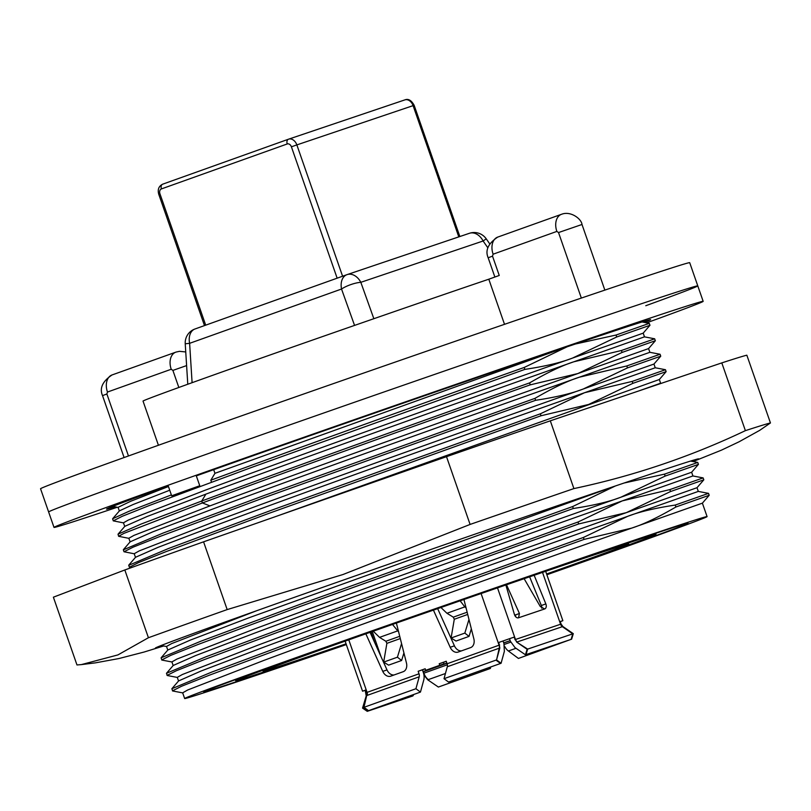 <?xml version="1.0" encoding="UTF-8"?>
<svg xmlns="http://www.w3.org/2000/svg" width="811" height="811" viewBox="0 0 811 811"><rect width="100%" height="100%" fill="white"/><g stroke="black" fill="none" stroke-linecap="round" stroke-linejoin="round"><path stroke-width="1.22" d="M169.732 490.229L133.176 504.493L119.44 510.859L112.648 518.736L128.797 511.376L171.364 494.913M119.339 510.981L118.071 507.341L130.743 501.249L168.445 486.519M178.552 680.997L177.285 677.357L182.353 674.509L258.405 644.988C356.881 608.291 533.668 545.337 626.315 512.653L697.014 487.705L698.301 491.415L627.613 516.354C534.956 549.047 358.31 611.95 259.692 648.699L200.996 671.042L178.602 680.926M167.786 650.077L166.519 646.448L171.638 643.579L256.905 610.632M614.87 486.144L248.926 617.789L190.24 640.122L167.847 650.006M173.169 665.537L171.902 661.898L176.98 659.049L253.022 629.539C352.643 592.425 527.718 530.09 620.932 497.194L691.631 472.245L692.918 475.956L622.23 500.904C529.573 533.587 352.785 596.551 254.309 633.239L195.654 655.562L173.23 665.466M546.867 574.756A276.602 2.413 -19.2 0 0 625.261 546.959A276.602 2.413 160.8 0 0 707.08 516.607A276.602 2.413 160.8 0 0 548.875 569.352A276.602 2.413 160.8 0 0 266.474 668.173A276.602 2.413 -19.2 0 0 184.655 698.535L182.668 692.817L187.736 689.968L263.788 660.448C362.395 623.7 539.051 560.796 631.698 528.103L702.387 503.155L707.08 516.607M130.105 541.89L128.837 538.251L133.967 535.382L209.958 505.892C307.562 469.508 485.809 406.027 577.878 373.547L648.567 348.598L655.359 340.732L654.639 338.816M648.577 348.598L649.864 352.309L579.166 377.257C485.951 410.153 310.877 472.489 211.255 509.602L152.559 531.935L130.176 541.809M135.488 557.35L134.22 553.71L139.31 550.862L215.341 521.341C314.972 484.238 490.047 421.892 583.261 389.006L653.95 364.058L660.742 356.191L660.073 354.255L626.802 365.954L627.471 367.89L583.261 389.006C571.806 393.467 555.93 397.238 535.625 400.299L534.956 398.373C552.788 387.993 567.518 380.957 579.166 377.257L626.802 365.954M653.95 364.058L655.247 367.768L584.549 392.717C491.902 425.4 315.114 488.354 216.638 525.052L157.973 547.374L135.549 557.279M124.722 526.43L123.454 522.801L128.513 519.963L204.585 490.432C301.702 454.231 479.007 391.074 572.495 358.097L643.194 333.149L644.481 336.849L573.782 361.797C481.714 394.278 303.476 457.759 205.872 494.142L147.227 516.455L124.833 526.319L118.031 534.185L141.104 524.058L201.746 501.026C287.094 469.265 429.617 418.294 529.573 382.914C547.547 372.472 562.276 365.437 573.782 361.797L621.419 350.504L654.69 338.805L644.481 336.859M276.044 516.425L659.333 379.518L666.125 371.641L665.456 369.715L632.185 381.413L632.854 383.35L588.644 404.456L541.008 415.759L540.339 413.823L584.549 392.717L632.185 381.413M659.333 379.507L660.63 383.218L639.088 390.831M213.688 469.67L214.956 473.32L566.798 346.915M172.682 690.982L171.851 688.742L211.63 672.126L313.492 634.263L583.393 537.47L627.613 516.354C639.038 511.903 654.913 508.132 675.239 505.06L708.51 493.362L698.301 491.415M624.054 483.032L664.473 474.151L697.744 462.442L690.536 461.074M172.084 662.009L161.865 660.063L161.095 657.833L200.854 641.217L302.716 603.354L572.637 506.561L615.306 486.002M177.467 677.459L167.259 675.512L166.468 673.282L206.237 656.667L308.099 618.813L578.01 522.02L622.23 500.904L669.856 489.601L703.127 477.902L692.918 475.956M346.327 644.593A276.602 2.413 -19.2 0 1 184.655 698.535M646.61 322.839A343.702 3.001 160.8 0 0 703.167 301.337A343.702 3.001 160.8 0 0 506.591 366.886A343.702 3.001 160.8 0 0 155.682 489.682A343.702 3.001 160.8 0 0 54.002 527.403L48.619 511.944A343.702 3.001 -19.2 0 1 150.299 474.222A343.702 3.001 160.8 0 0 48.619 511.944L40.55 488.759A343.702 3.001 160.8 0 1 142.219 451.048A343.702 3.001 160.8 0 1 601.063 291.392A343.702 3.001 160.8 0 1 689.715 262.703L697.784 285.888A343.702 3.001 160.8 0 0 501.208 351.427A343.702 3.001 160.8 0 0 150.299 474.222A343.702 3.001 160.8 0 1 501.208 351.427A343.702 3.001 160.8 0 1 697.784 285.888A343.702 3.001 160.8 0 1 645.779 305.727M581.345 298.073L558.526 232.554L556.863 231.409L493.108 254.198L492.52 256.144L499.252 275.466L488.8 279.207L504.513 324.329M158.419 445.259L143.03 401.09A218.088 1.906 -19.2 0 1 266.17 356.353A218.088 1.906 -19.2 0 1 488.8 279.207M346.064 643.822A193.535 1.693 -19.2 0 1 263.099 671.214A193.535 1.693 -19.2 0 1 320.345 649.976A193.535 1.693 160.8 0 1 517.945 580.828A193.535 1.693 160.8 0 1 628.637 543.917A193.535 1.693 160.8 0 1 571.39 565.166A193.535 1.693 -19.2 0 1 546.604 573.985M346.155 644.096A222.478 1.946 -19.2 0 1 293.146 662.161A222.478 1.946 -19.2 0 1 235.758 680.743A222.478 1.946 -19.2 0 1 367.697 632.874A222.478 1.946 -19.2 0 1 598.589 552.98A222.478 1.946 -19.2 0 1 655.967 534.408A222.478 1.946 -19.2 0 1 546.695 574.259M346.267 644.41A256.408 2.24 -19.2 0 1 269.85 670.484A256.408 2.24 -19.2 0 1 203.723 691.884A256.408 2.24 -19.2 0 1 356.303 636.554A256.408 2.24 -19.2 0 1 621.875 544.647A256.408 2.24 -19.2 0 1 688.012 523.237A256.408 2.24 -19.2 0 1 546.807 574.573M196.11 475.287L199.759 485.738L171.668 495.785L199.759 485.738M211.377 481.815L210.819 480.213L214.956 473.32M575.374 344.016L616.036 335.044L649.307 323.346L642.059 321.967M210.819 480.213C296.988 448.351 429.718 400.898 524.19 367.464L567.102 346.814M172.449 690.86L181.583 686.248L209.157 675.269L310.593 637.507L584.072 539.406L583.393 537.47M675.239 505.06L675.918 506.987L709.189 495.288L708.51 493.362M167.066 675.411L176.2 670.798L203.774 659.809L305.2 622.047L578.689 523.947L578.01 522.02M669.856 489.601L670.535 491.537L703.806 479.838L703.127 477.902M161.693 659.951L170.807 655.349L198.371 644.36L299.796 606.598L573.306 508.497L572.637 506.561M664.473 474.151L665.152 476.077L698.423 464.379L697.754 462.442M675.918 506.987C658.116 517.357 643.376 524.393 631.698 528.103L584.072 539.406M670.535 491.537L626.315 512.653L578.689 523.947M665.152 476.077L620.932 497.194C609.487 501.654 593.601 505.425 573.306 508.497M621.419 350.504L622.088 352.43L577.878 373.547L530.242 384.85L529.573 382.914M616.036 335.044L616.705 336.981L572.495 358.097C560.938 362.588 545.063 366.349 524.869 369.39L524.19 367.464M131.281 567.649L129.395 567.224L138.488 562.621L166.032 551.642L267.448 513.89L541.008 415.759M632.854 383.35L666.125 371.641M134.403 553.812L124.012 551.764L133.105 547.161L160.659 536.193L262.075 498.43L535.625 400.299M627.471 367.89L660.742 356.191M129.02 538.362L118.629 536.304L123.89 533.374L202.415 502.952C287.763 471.201 430.286 420.23 530.242 384.85M128.736 565.308L168.566 548.479L270.428 510.626L540.339 413.823M123.343 549.838L163.183 533.03L265.045 495.166L534.956 398.373M118.629 536.304L118.031 534.185M622.088 352.43L655.359 340.732M616.705 336.981L649.986 325.282L649.256 323.366M123.637 522.902L113.246 520.855L122.349 516.252L149.913 505.273L251.339 467.511L524.869 369.39M168.009 485.282L171.668 495.785M114.969 506.824A288.057 2.514 -19.2 0 1 106.555 509.105A288.057 2.514 -19.2 0 1 168.242 485.931M54.002 527.403A343.702 3.001 160.8 0 0 117.25 507.25M196.313 475.864A288.057 2.514 -19.2 0 1 488.698 373.597A288.057 2.514 -19.2 0 1 650.615 319.646A288.057 2.514 -19.2 0 1 644.339 322.403M184.878 624.642A368.255 3.214 -19.2 0 1 227.171 609.588L203.571 541.829A368.255 3.214 -19.2 0 0 161.288 556.883A368.255 3.214 -19.2 0 0 124.823 569.971L53.384 597.19L76.974 664.949L81.293 664.615L117.95 654.903L148.423 637.73A368.255 3.214 -19.2 0 1 184.878 624.642M227.171 609.588L342.931 574.543L470.096 524.433L446.506 456.674L203.571 541.829M446.506 456.674A368.255 3.214 -19.2 0 1 550.304 420.828L721.8 362.892A368.255 3.214 -19.2 0 1 746.85 355.198L770.45 422.957L759.623 430.398L739.064 441.792L721.405 450.166L693.081 461.56M692.756 461.5A287.641 2.514 160.8 0 0 698.677 458.874A287.641 2.514 160.8 0 0 534.155 513.728A287.641 2.514 160.8 0 0 240.472 616.502A287.641 2.514 160.8 0 0 155.388 648.07A287.641 2.514 160.8 0 0 163.386 645.921M470.096 524.433A368.255 3.214 -19.2 0 1 573.904 488.587C633.411 476.006 690.577 456.694 745.39 430.651L721.8 362.892M745.39 430.651A368.255 3.214 -19.2 0 1 770.45 422.957M573.904 488.587L550.304 420.828M148.423 637.73L124.823 569.971M534.145 575.263L545.844 603.911A4.096 2.798 -109.7 0 1 544.678 608.949A4.096 2.798 -109.7 0 1 544.637 608.96L540.258 606.466L524.129 578.699M371.59 633.472L372.077 636.797M423.95 675.066L427.772 679.821L438.376 687.049L427.772 679.821M413.803 694.469L412.88 695.929L367.251 711.338L367.495 710.527M444.012 678.695L495.977 660.124L500.499 663.479L448.534 682.051L444.012 678.695L447.297 666.754A4.096 2.798 70.3 0 0 447.114 663.763L446.243 661.239L439.217 663.743L439.755 665.294L425.714 670.312L425.177 668.761L418.152 671.275L425.197 668.842M439.217 663.743L443.465 662.313L444.002 663.854L425.714 670.312M446.263 661.31L443.465 662.313M365.69 690.171L362.558 691.195L365.649 690.039L366.521 692.574L367.069 692.381A4.096 2.798 -109.7 0 1 367.241 695.372L419.206 676.8A4.096 2.798 70.3 0 0 419.034 673.799L418.152 671.275M419.206 676.8L415.921 688.732L420.453 692.087L423.727 680.155A10.634 7.279 70.3 0 0 423.281 672.37L422.399 669.835M490.756 666.956L490.341 668.477L489.094 667.554M396.397 623.071L406.433 662.901A8.181 5.961 71.3 0 1 403.229 671.69L390.709 676.171A8.181 5.961 71.3 0 1 390.638 676.192A8.181 5.961 71.3 0 1 382.762 671.366L365.842 633.827M433.429 610.115L450.176 647.269A8.181 5.961 71.3 0 0 458.043 652.095A8.181 5.961 71.3 0 0 458.124 652.074L470.633 647.594A8.181 5.961 71.3 0 0 473.847 638.804L463.943 599.491M398.627 631.921L392.494 624.44M401.567 643.569L397.42 657.194L401.617 660.489L403.919 652.926M394.156 674.934A8.181 5.961 -108.7 0 1 387.009 669.927L370.069 632.337M450.176 647.269L454.424 645.84A8.181 5.961 -108.7 0 0 461.56 650.838M454.424 645.84L437.656 608.635M397.42 630.978L379.538 637.375L373.263 631.211M379.538 637.375L385.874 641.258L386.888 643.356L383.664 662.111L388.611 665.142L401.617 660.489M397.42 657.194L383.664 662.111M460.131 600.819L464.835 606.881L446.952 613.278L453.288 617.161L454.292 619.259L451.078 638.014L456.025 641.045L469.032 636.392L471.333 628.829M446.952 613.278L440.931 607.5M464.835 606.881L466.041 607.824M468.971 619.472L464.825 633.097L469.032 636.392M451.078 638.014L464.825 633.097M365.214 690.343L366.217 695.899L362.547 708.104L367.251 711.338M366.521 692.574L366.694 695.564L363.409 707.506L367.941 710.862L420.453 692.087M570.711 639.494L518.432 658.441L508.406 651A10.634 7.279 -109.7 0 1 504.594 646.235M490.341 668.477L438.376 687.049M447.114 663.763L499.079 645.191A4.096 2.798 -109.7 0 1 499.252 648.182L496.545 659.911L499.829 647.979L498.775 642.454L514.042 637.142L498.775 642.454M514.042 637.142L516.698 642.109L527.12 649.276L573.296 633.675L562.864 626.508L561.09 624.075L560.208 621.54L562.864 620.689L545.671 571.319M503.043 641.014L503.925 643.539L504.371 651.334L501.076 663.276L496.545 659.911M500.499 663.479L501.076 663.276M509.521 638.764L510.403 641.288L515.026 647.624L525.457 654.791L571.633 639.19L573.296 633.675M560.259 621.672L562.864 620.689M529.624 576.814L541.342 605.513A4.096 2.798 -109.7 0 1 541.748 608.209M506.5 584.772L519.435 613.501L515.441 614.931A4.096 2.798 -109.7 0 1 515.654 616.745M519.435 613.501L518.533 617.789A4.096 2.798 -109.7 0 1 514.438 614.515L505.861 584.984M518.543 617.779L544.637 608.96M514.184 613.663L515.472 616.532M525.457 654.791L527.12 649.276M363.409 707.506L415.921 688.732M439.755 665.294L444.002 663.854M487.827 247.781L483.113 240.999L486.235 238.839A14.73 14.73 0 0 0 469.417 233.294A14.73 10.736 71.3 0 1 483.113 240.999L360.824 282.319A14.73 4.085 -19.7 0 0 341.532 289.03A14.73 10.087 70.3 0 1 346.885 274.696L194.975 328.992A14.73 10.087 70.3 0 0 189.622 343.327L341.532 289.03L354.559 325.414M346.773 274.736L195.096 328.952A14.73 10.087 70.3 0 0 194.975 328.992A14.73 14.73 0 0 0 185.232 343.783L189.622 343.327L192.095 382.691M347.26 274.564L469.295 233.335A14.73 10.736 71.3 0 1 469.417 233.294L347.128 274.605A14.73 10.736 71.3 0 0 346.996 274.655A14.73 10.087 70.3 0 0 346.885 274.696A14.73 14.73 0 0 1 347.128 274.605A14.73 10.736 71.3 0 1 360.824 282.319L373.851 318.703M556.863 231.409A14.73 10.087 -109.7 0 1 561.465 214.307L561.719 214.226C570.65 210.738 581.487 218.858 581.994 224.485L558.526 232.554M493.108 254.198A14.73 10.087 -109.7 0 1 497.701 237.106L561.465 214.307A14.73 10.087 -109.7 0 1 561.577 214.266M492.52 256.144L488.161 257.766L494.872 277.027M488.161 257.766C484.998 250.366 488.171 243.482 497.701 237.106A14.73 10.087 -109.7 0 1 497.701 237.096A14.73 10.087 -109.7 0 1 497.812 237.065M178.836 387.476L172.885 370.404L186.601 365.589M172.885 370.404L171.222 369.258L107.468 392.048L106.88 393.994L128.462 455.964M106.88 393.994L102.521 395.606L124.093 457.536M107.468 392.048A14.73 10.087 -109.7 0 1 112.06 374.946L112.06 374.946A14.73 10.087 -109.7 0 1 112.171 374.905M171.222 369.258A14.73 10.087 -109.7 0 1 175.825 352.156L175.825 352.156A14.73 10.087 -109.7 0 1 175.936 352.116M205.872 494.142L201.746 501.026L202.415 502.952L209.958 505.892M412.88 695.929L413.255 694.662M445.442 673.505L428.35 679.608A10.634 7.279 -109.7 0 1 423.859 673.191L423.565 673.292M423.352 671.741L423.859 673.191L447.378 664.787M510.727 642.14L504.219 644.471M419.034 673.799L367.069 692.381L348.781 639.859M499.657 644.978L499.079 645.191L481.095 593.54M387.009 669.927L382.762 671.366M385.874 641.258L399.732 636.3M386.888 643.356L400.299 638.561M454.292 619.259L467.714 614.464M453.288 617.161L467.146 612.204M447.297 666.754L499.829 647.979M514.914 639.676L515.472 639.484A4.096 2.98 -108.7 0 0 517.246 641.927L562.864 626.508M516.698 642.109L527.657 649.094L526.004 654.599M497.498 587.874L515.472 639.484L560.583 624.247A4.096 2.98 -108.7 0 0 562.358 626.68L572.769 633.857L571.116 639.362M561.09 624.075L560.583 624.247L542.529 572.394M541.342 605.513L545.844 603.911M366.694 695.564L363.967 707.304L368.488 710.659M515.999 648.283L508.406 651M381.048 656.707L372.29 631.546M510.2 640.69L503.743 643.001L510.2 640.7M446.962 663.297L423.089 671.832L446.962 663.297M510.18 640.649L503.682 642.849M446.871 663.063L423.007 671.589M459.847 236.528L414.147 105.298L413.093 105.643L458.793 236.883M342.587 276.227L296.856 144.905L413.093 105.643A8.181 5.961 71.3 0 0 404.861 99.895C408.318 98.486 411.42 100.29 414.147 105.298M337.143 278.173L291.402 146.811L296.856 144.905A8.181 5.961 -108.7 0 0 288.625 139.157A8.181 5.961 -108.7 0 0 288.554 139.188A4.096 2.798 -109.7 0 0 288.523 139.198L162.717 184.168A4.096 2.798 -109.7 0 0 162.687 184.178C158.763 186.135 157.446 189.49 158.743 194.245L159.949 193.799L205.7 325.16M291.402 146.811A4.096 2.98 -108.7 0 0 287.246 143.952L161.409 188.922A4.096 2.98 -108.7 0 0 159.949 193.799M161.409 188.922A4.096 2.798 -109.7 0 1 162.687 184.178L288.523 139.198A4.096 2.798 -109.7 0 0 287.246 143.952M288.696 139.137L404.78 99.915A8.181 5.961 71.3 0 1 404.861 99.895L288.523 139.198M178.653 680.875L171.861 688.742M167.887 649.966L161.095 657.833M173.27 665.415L166.478 673.292M581.994 224.485L604.854 290.115M655.967 534.408L655.886 533.253M235.758 680.743L235.119 679.79M102.521 395.606C99.358 388.216 102.531 381.332 112.06 374.946L176.078 352.065L179.474 351.325L185.749 351.954M172.642 690.972L182.85 692.918M709.189 495.288L702.387 503.155M703.806 479.838L697.014 487.705M698.423 464.379L691.631 472.245M166.539 646.519L161.176 645.495M129.395 567.224L128.726 565.287M124.012 551.764L123.343 549.828M660.62 383.218L661.259 383.339M135.589 557.228L128.797 565.095M655.247 367.768L665.456 369.715M130.206 541.778L123.414 549.645M649.864 352.309L660.073 354.255M112.638 518.898L113.307 520.834M649.976 325.272L643.184 333.149M118.102 507.412L112.709 506.388M703.167 301.337L697.784 285.888M163.69 645.972L144.115 652.034L118.801 658.573L95.445 662.851L81.293 664.615M362.558 691.195L345.131 641.156M515.107 616.015L514.63 614.647M371.073 631.982L375.037 643.376M204.484 325.596L158.743 194.245M185.232 343.783L187.777 384.242M486.235 238.839L489.611 243.695"/></g></svg>
